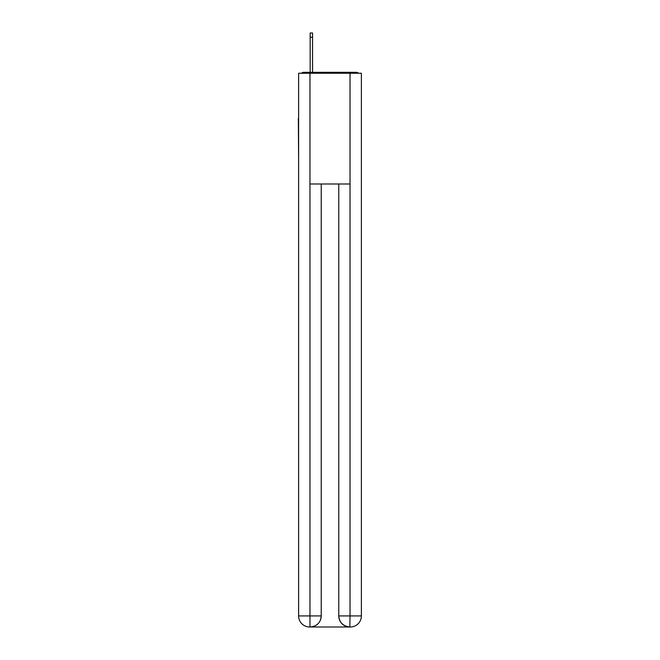<?xml version="1.0" encoding="UTF-8"?>
<svg xmlns="http://www.w3.org/2000/svg" width="660" height="660" viewBox="0 0 660 660"><rect width="100%" height="100%" fill="white"/><g stroke="black" fill="none" stroke-linecap="round" stroke-linejoin="round"><path stroke-width="0.99" d="M361.383 159.629L361.383 81.733M298.617 118.462L298.617 81.733M298.345 118.462L298.617 159.629M358.561 73.243A3.688 3.688 0 0 0 356.12 72.319L303.88 72.319A3.688 3.688 0 0 0 301.438 73.243M303.88 72.319L310.159 72.319L310.159 33L312.56 33L312.56 37.249L310.159 37.249M312.56 37.249L312.56 72.319L315.604 72.319M344.396 72.319L356.12 72.319M309.969 73.243L309.969 183.992L350.031 183.992L350.031 73.243L298.617 73.243L298.617 615.928A11.071 11.071 0 0 0 309.697 627L349.841 627A11.071 11.071 0 0 1 338.77 615.928L338.77 183.992L338.77 615.928C339.331 622.454 343.027 626.142 349.841 627L350.031 615.928L361.383 615.928A11.071 11.071 0 0 1 350.303 627L350.105 627M350.031 73.243L361.383 73.243L361.383 615.928M321.23 183.992L321.23 615.928A11.071 11.071 0 0 1 310.159 627C317.006 626.282 320.694 622.594 321.23 615.928L321.23 183.992M298.617 615.928A11.071 11.071 0 0 0 309.697 627A11.071 11.071 0 0 1 298.617 615.928L309.969 615.928L309.969 627M321.23 615.928L309.969 615.928L309.969 183.992M338.77 615.928L350.031 615.928L350.031 183.992"/></g></svg>
